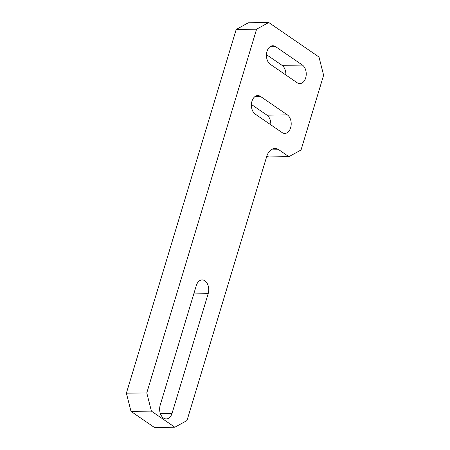 <?xml version="1.0" encoding="UTF-8"?>
<svg xmlns="http://www.w3.org/2000/svg" width="450" height="450" viewBox="0 0 450 450"><rect width="100%" height="100%" fill="white"/><g stroke="black" fill="none" stroke-linecap="round" stroke-linejoin="round"><path stroke-width="0.67" d="M305.674 77.957A9.714 6.503 -90.8 0 1 299.869 83.599A9.714 6.503 -90.8 0 1 297.079 82.699L270.276 64.288A9.714 6.503 -90.8 0 1 266.569 53.426A9.714 6.503 -90.8 0 1 272.812 45.754A9.714 6.503 -90.8 0 1 275.602 46.648L302.406 65.064A9.714 6.503 -90.8 0 1 305.674 77.957M290.632 127.778A9.714 6.503 -90.8 0 1 284.827 133.419A9.714 6.503 -90.8 0 1 282.037 132.525L255.234 114.109A9.714 6.503 -90.8 0 1 251.528 103.247A9.714 6.503 -90.8 0 1 257.766 95.574A9.714 6.503 -90.8 0 1 260.556 96.474L287.364 114.885A9.714 6.503 -90.8 0 1 290.632 127.778M126.388 393.176L146.784 392.912L151.397 411.12L174.853 427.23L154.463 427.5L131.006 411.39L126.388 393.176L236.199 29.469L248.338 22.77L268.729 22.5L318.994 57.026L323.612 75.24L301.044 149.974L288.906 156.673L278.854 149.766L271.007 149.873M146.784 392.912L256.596 29.199L236.199 29.469M151.397 411.12L131.006 411.39M278.854 149.766A13.719 9.18 -90.8 0 0 274.916 148.506A13.719 9.18 -90.8 0 0 266.721 156.471L186.992 420.531L174.853 427.23M288.906 156.673L268.515 156.943L266.918 155.846M196.307 285.564A9.714 6.503 -90.8 0 1 202.112 279.923A9.714 6.503 -90.8 0 1 208.17 293.709L172.069 413.286A9.714 6.503 -90.8 0 1 166.264 418.928A9.714 6.503 -90.8 0 1 160.206 405.135L196.307 285.564M268.729 22.5L256.596 29.199M266.456 54.641L282.015 65.329A9.714 6.503 -90.8 0 1 285.834 74.976M251.409 104.468L266.974 115.155A9.714 6.503 -90.8 0 1 270.793 124.796M260.556 96.474L255.004 96.547M287.364 114.885L266.974 115.155M275.602 46.648L270.045 46.721M302.406 65.064L282.015 65.329M208.17 293.709L193.787 293.901M172.069 413.286L160.312 413.438"/></g></svg>
